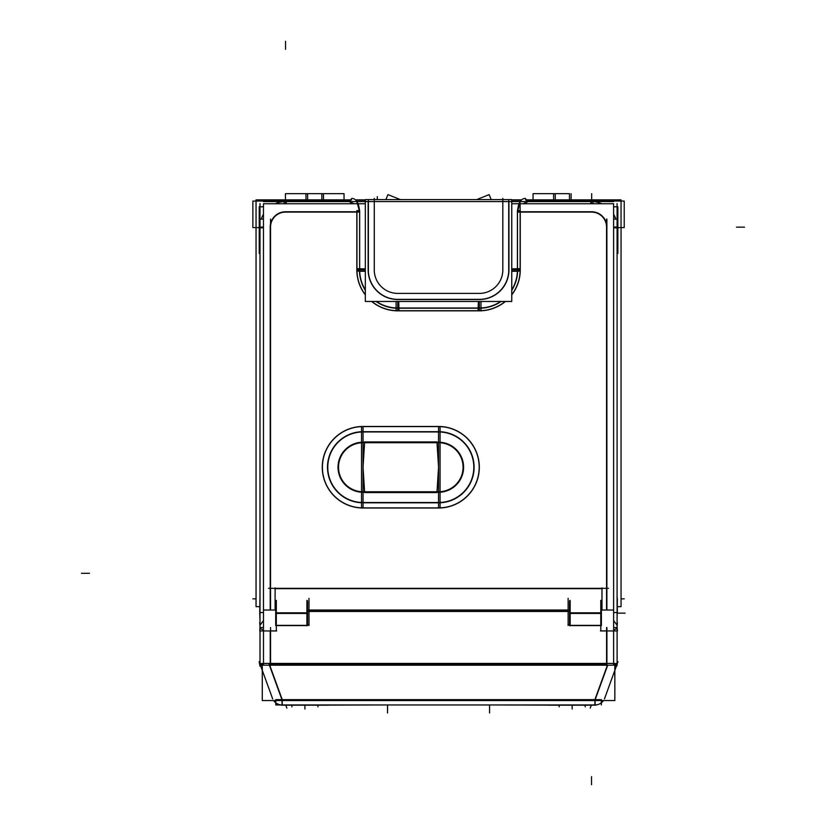 <?xml version="1.0" encoding="UTF-8"?>
<svg xmlns="http://www.w3.org/2000/svg" width="826" height="826" viewBox="0 0 826 826"><rect width="100%" height="100%" fill="white"/><g stroke="black" fill="none" stroke-linecap="round" stroke-linejoin="round"><path stroke-width="1.24" d="M259.292 662.142A10.201 4.863 -20 0 1 259.157 661.822A10.201 4.863 -20 0 1 259.116 661.688L260.025 665.446L260.004 597.549M262.286 665.591L260.025 665.591L260.035 664.156L272.683 698.92M617.105 627.553L617.105 622.68L617.105 627.553L613.635 627.553M273.613 700.562L275.76 702.823L273.613 700.562A10.201 10.201 90 0 0 275.76 702.823A10.201 10.201 -90 0 1 273.643 700.562L275.76 702.802A10.201 10.201 -90 0 1 273.613 700.562A10.201 10.201 90 0 0 275.76 702.823A10.201 10.201 -90 0 1 273.643 700.562A10.201 10.201 -90 0 0 282.275 704.95M603.486 700.562A10.201 10.201 -90 0 1 601.369 702.802A10.201 10.201 -90 0 0 603.486 700.562L601.369 702.802L603.486 700.562A10.201 10.201 90 0 1 595.112 704.95L595.112 699.849L607.575 665.591L595.112 699.849L282.027 699.849L282.027 704.95L282.027 699.663M614.843 665.591L617.105 665.591L617.105 664.156L614.843 664.827L617.094 664.166L617.993 661.688A10.201 4.863 20 0 1 617.951 661.822L616.578 665.591M613.635 630.238L617.105 628.287L613.635 630.238M606.903 664.145L269.07 664.259L606.903 664.145M606.903 630.888L600.781 630.888L600.781 625.602L600.781 630.888L606.903 630.888L606.903 663.433L606.903 630.888M568.133 611.095L568.133 624.972L568.133 611.095L308.996 611.095L308.996 624.972L308.996 611.095L568.133 611.095M276.349 625.602L276.349 630.888L270.226 630.888L276.349 630.888L276.349 625.602M617.084 625.199L613.635 620.615L617.084 625.199M263.473 620.594L260.004 625.199L263.473 620.594M260.025 628.287L263.494 630.238L260.025 628.287M260.025 664.145L260.025 665.591L260.025 664.145L262.286 664.827L260.035 664.166L259.137 661.688A10.201 4.863 160 0 0 259.178 661.822L260.004 666.179L260.004 664.083M615.814 219.117A25.503 25.503 0 0 0 613.615 214.233A25.503 25.503 0 0 1 615.814 219.117A25.503 25.503 0 0 0 613.615 214.233L615.814 219.117M590.848 203.743L590.776 201.585A25.503 25.503 0 0 1 601.886 203.743A25.503 25.503 0 0 0 593.006 201.616L592.087 201.575M349.305 201.575L354.024 203.743L349.305 201.575M356.956 211.776L359.609 211.776L356.842 201.575L354.715 201.575L365.329 201.575L356.842 201.575L359.609 211.776L359.609 269.926A38.13 38.13 0 0 0 365.329 290.019A38.13 38.13 0 0 1 359.609 269.926L356.956 269.926A40.773 40.773 0 0 0 365.329 294.686A40.773 40.773 0 0 1 356.956 269.926L365.329 269.926L359.609 269.926L359.609 211.776L356.956 211.776L356.956 269.926L356.956 219.809M511.759 201.575L527.793 201.575L520.246 201.575L517.479 211.776L517.479 269.926L520.132 269.926L517.479 269.926A38.13 38.13 0 0 1 511.759 290.019A38.13 38.13 0 0 0 517.479 269.926L511.759 269.926L517.479 269.926L517.479 211.776L520.246 201.575L511.759 201.575M523.065 203.743L527.793 201.575L523.065 203.743M368.148 201.575L368.148 269.926A29.591 29.591 0 0 0 397.74 299.518L479.359 299.518A29.591 29.591 0 0 0 508.94 269.926L508.94 201.575L508.94 269.926A29.591 29.591 0 0 1 479.359 299.518L397.74 299.518A29.591 29.591 0 0 1 368.148 269.926L368.148 201.575M374.271 269.926A23.469 23.469 0 0 0 397.74 293.395A23.469 23.469 0 0 1 374.271 269.926M252.87 598.85L256.05 598.85M621.049 598.85L624.229 598.85M260.004 662.937L260.004 630.961L260.004 662.937M260.004 666.179L260.737 666.179L262.286 670.433L260.531 665.591L262.286 670.423M260.004 203.537L260.004 633.645M525.522 199.871L621.049 199.871L621.049 606.676L617.383 606.676M259.725 606.676L256.05 606.676L256.05 199.871L351.577 199.871M521.609 199.871L511.759 199.871M365.329 199.871L355.49 199.871M260.004 253.479L259.23 253.479L259.23 206.799L263.473 206.799M617.084 253.479L617.858 253.479L617.858 206.799L613.615 206.799M617.084 633.645L617.084 203.537M617.084 597.549L617.105 665.446M616.361 666.179L617.084 665.591M262.286 700.562L262.286 663.433L614.843 663.433L614.843 700.562L262.265 700.562L262.265 670.361M595.319 704.95L275.739 704.95L275.739 702.802M281.274 705.177L328.603 705.177L281.594 704.95M281.811 704.95L275.739 704.95M548.536 705.177L595.866 705.177L548.898 704.95M594.885 699.663L594.885 704.95A10.201 10.201 90 0 0 595.112 704.95L595.112 699.663M607.275 665.591L594.575 700.489M614.843 663.908A10.201 4.863 20 0 0 617.951 661.822L614.843 670.361M601.369 701.037A10.201 4.863 20 0 0 602.815 700.562M604.446 698.92L617.352 663.464M606.583 665.591L606.583 627.553M600.461 630.961L617.435 630.961L617.084 626.893M511.759 203.743L613.615 203.743L613.635 665.209L263.494 665.209L263.494 610.032L275.698 610.032M613.635 610.032L601.39 610.032M569.558 610.032L307.53 610.032M570.167 600.368L570.167 625.85M600.781 625.85L600.781 600.368M600.781 631.012L600.781 624.838M617.383 622.556L617.084 627.017M613.635 612.541L617.383 612.541L617.084 595.278M617.363 598.375L617.084 620.935M601.989 587.916L601.989 610.032M608.525 588.329L268.564 588.329M275.11 610.032L275.11 587.916M263.494 612.541L259.705 612.541L260.004 620.935M276.349 631.012L276.349 624.838M276.318 600.368L276.318 625.85M306.921 625.85L306.921 600.368M309.13 624.972L306.797 624.972M308.996 625.488L308.996 598.354M307.53 611.457L569.558 611.457M568.133 625.488L568.133 598.354M568.009 624.972L570.301 624.972M275.698 625.365L307.53 625.365M275.698 612.82L307.53 612.82L307.53 625.602L275.698 625.602L275.698 612.82M307.53 600.863L307.53 613.45L275.698 613.45L275.698 600.863M276.679 630.961L259.705 630.961L260.004 626.893M270.546 665.591L270.546 627.553M263.494 627.553L260.035 627.553M275.76 704.95L275.76 699.663L601.369 699.663L601.369 704.95M282.244 699.663L282.244 704.95M282.554 700.489L269.854 665.591M275.76 701.037A10.201 4.863 160 0 1 274.315 700.562M262.286 663.908A10.201 4.863 160 0 1 259.178 661.822L260.004 664.166M260.004 627.017L259.705 622.556M259.725 612.541L260.004 595.278M270.525 610.032L270.525 219.117M260.014 226.572L260.004 219.117L263.473 219.117M286.24 203.743L286.312 201.585A25.503 25.503 0 0 0 275.203 203.743A25.503 25.503 0 0 1 284.082 201.616L263.473 201.606M285.982 212.106A14.982 14.982 0 0 0 270.536 227.553M263.473 227.769L260.014 227.883M263.473 214.233A25.503 25.503 0 0 0 261.284 219.117A25.503 25.503 0 0 1 263.473 214.233M617.858 227.584L624.229 227.584L624.229 201.059L526.42 201.059M259.23 227.584L252.87 227.584L252.87 201.059L350.668 201.059M613.615 201.606L593.006 201.575L593.006 203.743M476.695 199.613L489.106 194.637L491.264 199.613M385.825 199.613L387.983 194.637L400.393 199.613M569.465 199.871L569.465 193.656L533.059 193.656L555.258 193.656L555.258 199.871M571.107 193.656L571.107 199.871M553.606 193.656L553.606 199.871M321.841 199.871L321.841 193.656L344.039 193.656L323.482 193.656L323.482 199.871M323.482 193.656L305.981 193.656L305.981 199.871M305.981 193.656L285.435 193.656L307.633 193.656L307.633 199.871M617.074 227.883L613.615 227.769M591.106 212.106A14.982 14.982 0 0 1 606.552 227.553M365.329 203.743L263.473 203.743L263.473 621.162M617.084 226.572L617.084 219.117L613.615 219.117M606.563 610.032L606.563 219.117M284.082 212.096L358.391 212.096M284.082 203.743L284.082 201.575L285.001 201.575M597.704 201.575L279.394 201.575M593.006 212.096L518.707 212.096M524.128 203.743L527.99 201.575L525.253 198.385C520.741 198.612 518.129 203.144 517.417 212.003L521.774 211.941M517.417 271.093L517.417 210.609L520.256 210.609L520.256 271.093L517.417 271.093M511.759 289.905A38.068 38.068 0 0 0 517.406 268.729L520.246 268.646A40.908 40.908 0 0 1 511.759 294.892M500.659 301.469A38.068 38.068 0 0 1 478.161 307.974L478.068 310.813A40.908 40.908 0 0 0 505.398 301.469M396.108 307.995L480.99 307.995L480.99 310.834L396.108 310.834L396.108 307.995M376.429 301.469A38.068 38.068 0 0 0 398.937 307.974L399.02 310.813A40.908 40.908 0 0 1 371.69 301.469M365.329 289.905A38.068 38.068 0 0 1 359.692 268.729L356.853 268.646A40.908 40.908 0 0 0 365.329 294.892M359.671 210.609L359.671 271.093L356.832 271.093L356.832 210.609L359.671 210.609M349.14 201.575L352.97 203.743M349.099 201.575L351.835 198.385C356.357 198.612 358.959 203.144 359.671 212.003L355.314 211.941M368.375 200.202L368.375 271.289M365.329 200.202L356.615 200.202M365.329 271.289L359.63 271.289M511.759 199.613L511.759 301.469L365.329 301.469L365.329 199.613L511.759 199.613M374.271 200.202L374.271 271.289M502.807 269.193A23.469 23.469 0 0 1 478.615 293.385M502.817 271.289L502.817 200.202M502.621 199.613A3.056 3.056 -0 0 0 502.817 198.385L502.611 199.613M396.108 293.395L480.99 293.395M398.473 293.385A23.469 23.469 0 0 1 374.281 269.193M374.271 198.385A3.056 3.056 -0 0 0 374.477 199.613L374.271 198.508M508.713 271.289L508.713 200.202M511.759 271.289L517.458 271.289M511.759 200.202L520.473 200.202M517.479 268.729L511.759 268.904M517.634 268.729A38.295 38.295 0 0 1 511.759 290.339M501.072 301.469A38.295 38.295 0 0 1 478.151 308.212M478.161 308.057L478.368 301.469M508.754 269.008A29.416 29.416 0 0 1 478.43 299.332M396.108 299.342L480.99 299.342M396.108 301.469L396.108 308.222L480.99 308.222L480.99 301.469M398.937 308.057L398.731 301.469M398.937 308.212A38.295 38.295 0 0 1 376.016 301.469M365.329 290.339A38.295 38.295 0 0 1 359.455 268.729M359.609 268.729L365.329 268.904M398.659 299.332A29.416 29.416 0 0 1 368.334 269.008M440.051 431.957L361.54 431.957L361.54 426.464L440.051 426.464L440.051 431.957M436.334 432.029A35.281 35.281 0 0 1 473.825 467.237A35.281 35.281 0 0 1 436.334 502.445M435.983 426.546A40.773 40.773 0 0 1 479.317 467.237A40.773 40.773 0 0 1 435.983 507.928M361.54 502.518L440.051 502.518L440.051 508.011L361.54 508.011L361.54 502.518M365.268 502.445A35.281 35.281 0 0 1 327.767 467.237A35.281 35.281 0 0 1 365.268 432.029M365.608 507.928A40.773 40.773 0 0 1 322.274 467.237A40.773 40.773 0 0 1 365.608 426.546M365.278 502.724A35.549 35.549 0 0 1 327.499 467.237A35.549 35.549 0 0 1 365.278 431.761M364.586 491.718A24.532 24.532 0 0 1 338.526 467.237A24.532 24.532 0 0 1 364.586 442.757M440.051 442.715L361.54 442.715L361.54 431.688L440.051 431.688L440.051 442.715M436.314 431.761A35.549 35.549 0 0 1 474.103 467.237A35.549 35.549 0 0 1 436.314 502.724M437.006 442.757A24.532 24.532 0 0 1 463.076 467.237A24.532 24.532 0 0 1 437.006 491.718M361.54 491.769L440.051 491.769L440.051 502.797L361.54 502.797L361.54 491.769M436.954 441.92L364.638 441.92M440.051 441.92L440.051 492.554M436.954 492.554L364.638 492.554M361.54 441.92L361.54 492.554M436.985 442.499L438.544 467.237L438.544 502.58A35.342 35.342 0 0 0 473.887 467.237A35.342 35.342 0 0 0 438.544 431.895L363.048 431.895A35.342 35.342 0 0 0 327.705 467.237A35.342 35.342 0 0 0 363.048 502.58L438.544 502.58A35.342 35.342 0 0 0 473.887 467.237A35.342 35.342 0 0 0 438.544 431.895L363.048 431.895A35.342 35.342 0 0 0 327.705 467.237A35.342 35.342 0 0 0 363.048 502.58L438.544 502.58L438.544 507.887A40.639 40.639 0 0 0 479.194 467.237A40.639 40.639 0 0 0 438.544 426.598L363.048 426.598A40.639 40.639 0 0 0 322.408 467.237A40.639 40.639 0 0 0 363.048 507.887L438.544 507.887A40.639 40.639 0 0 0 479.194 467.237A40.639 40.639 0 0 0 438.544 426.598L438.544 442.499L363.048 442.499L363.048 426.598A40.639 40.639 0 0 0 322.408 467.237A40.639 40.639 0 0 0 363.048 507.887L363.048 491.976L438.544 491.976A24.739 24.739 0 0 0 463.283 467.237A24.739 24.739 0 0 0 438.544 442.499L363.048 442.499A24.739 24.739 0 0 0 338.309 467.237A24.739 24.739 0 0 0 363.048 491.976L363.048 507.887L371.08 507.887M436.975 442.251A25.028 25.028 0 0 1 463.582 467.237A25.028 25.028 0 0 1 436.975 492.224M436.985 491.976L438.544 467.237L438.544 426.598L430.511 426.598M364.607 491.976L363.048 467.237L363.048 491.976L438.544 491.976L438.544 507.887L363.048 507.887M364.617 492.224A25.028 25.028 0 0 1 338.02 467.237A25.028 25.028 0 0 1 364.617 442.251M364.607 442.499L363.048 467.237L363.048 426.598L438.544 426.598M569.558 625.365L601.39 625.365M569.558 612.82L601.39 612.82L601.39 625.602L569.558 625.602L569.558 612.82M601.39 600.863L601.39 613.45L569.558 613.45L569.558 600.863M617.807 662.142L617.972 661.688A10.201 4.863 -160 0 1 617.92 661.822A10.201 4.863 -160 0 1 617.105 662.937M389.397 704.95L328.521 705.094M491.615 704.95L385.515 704.95M487.732 704.95L548.567 705.094M617.105 630.961L617.105 662.958L617.105 630.961M275.11 588.649L601.989 588.649L275.11 588.649M306.921 613.068L276.318 613.068L306.921 613.068M270.226 630.888L270.226 663.433L270.226 630.888M260.025 630.961L260.025 662.958L260.025 630.961M262.286 670.361L259.178 661.822L262.286 670.361M595.112 704.95L595.112 699.849L282.027 699.849L269.555 665.591L282.027 699.849L282.027 704.95M260.004 227.078L263.473 227.078L260.004 227.078M601.886 203.743A25.503 25.503 0 0 0 593.006 201.616M613.615 227.078L617.084 227.078L613.615 227.078M606.883 610.032L606.883 227.078A15.302 15.302 0 0 0 591.581 211.776L521.774 211.776L591.581 211.776A15.302 15.302 0 0 1 606.883 227.078L606.883 219.117M270.205 610.032L270.205 227.078A15.302 15.302 0 0 1 285.507 211.776L355.314 211.776L285.507 211.776A15.302 15.302 0 0 0 270.205 227.078L270.205 610.032M285.507 201.575L285.507 203.743L285.507 201.575M591.581 203.743L591.581 201.575L591.581 203.743M520.132 211.776L517.479 211.776L520.132 211.776L520.132 269.926A40.773 40.773 0 0 1 511.759 294.686A40.773 40.773 0 0 0 520.132 269.926L520.132 203.743M397.74 310.71A40.773 40.773 0 0 1 371.896 301.469A40.773 40.773 0 0 0 397.74 310.71L479.359 310.71A40.773 40.773 0 0 0 505.192 301.469A40.773 40.773 0 0 1 479.359 310.71L479.359 308.057A38.13 38.13 0 0 0 500.773 301.469A38.13 38.13 0 0 1 479.359 308.057L397.74 308.057L479.359 308.057L479.359 301.469L479.359 310.71L397.74 310.71L397.74 308.057A38.13 38.13 0 0 1 376.326 301.469A38.13 38.13 0 0 0 397.74 308.057L397.74 301.469L397.74 310.71L405.772 310.71M600.781 613.068L570.167 613.068L600.781 613.068M285.806 705.197L286.859 708.099M591.395 704.95L590.249 708.099M606.903 665.591L606.903 627.553M617.383 613.129L625.137 613.129M307.53 613.068L275.698 613.068M275.76 699.849L601.369 699.849M263.473 227.666L260.025 227.759M285.548 41.3L285.548 49.333M744.536 227.15L736.503 227.15L744.536 227.15M591.54 784.7L591.54 776.667M81.464 573.306L89.497 573.306M591.664 193.656L591.664 199.871L591.664 193.656M344.039 193.656L344.039 199.871L344.039 193.656M617.074 227.728L613.615 227.646M593.006 211.776L518.707 211.776M520.132 271.093L520.132 210.609M396.108 310.71L480.99 310.71M356.956 210.609L356.956 271.093M377.327 199.613L377.327 196.598M440.051 426.598L361.54 426.598M438.544 431.957L438.544 426.464M361.54 507.887L440.051 507.887M363.048 502.518L363.048 508.011M363.048 502.797L363.048 491.769M438.544 431.688L438.544 442.715M438.544 442.209L438.544 442.499A24.739 24.739 0 0 1 463.283 467.237A24.739 24.739 0 0 1 438.544 491.976L438.544 467.237M363.048 492.275L363.048 491.976A24.739 24.739 0 0 1 338.309 467.237A24.739 24.739 0 0 1 363.048 442.499L363.048 467.237M601.39 613.068L569.558 613.068M489.56 705.094L489.56 712.983L489.56 705.094M387.539 705.094L387.539 712.983L387.539 705.094M572.181 709.038L572.181 705.197L572.181 709.038M559.15 705.197L559.15 706.86L559.15 705.197M585.211 705.197L585.211 706.86L585.211 705.197M304.908 709.038L304.908 705.197L304.908 709.038M291.888 705.197L291.888 706.86L291.888 705.197M317.938 705.197L317.938 706.86L317.938 705.197M617.105 665.591L617.105 664.145M533.059 193.656L533.059 199.871M285.435 193.656L285.435 199.871"/></g></svg>
